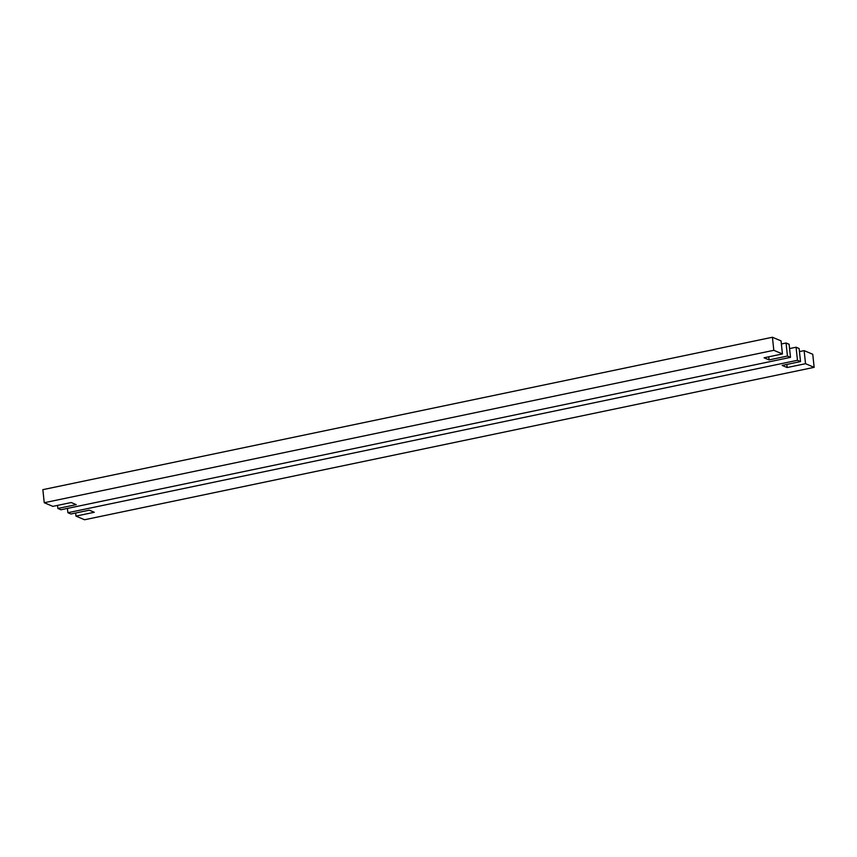 <?xml version="1.0" encoding="UTF-8"?>
<svg xmlns="http://www.w3.org/2000/svg" width="857" height="857" viewBox="0 0 857 857"><rect width="100%" height="100%" fill="white"/><g stroke="black" fill="none" stroke-linecap="round" stroke-linejoin="round"><path stroke-width="1.29" d="M768.75 356.812L769.083 359.897L764.08 357.787L782.441 353.952L781.048 340.893L772.425 337.251L773.817 350.309L44.243 502.727L52.866 506.369L71.227 502.534L76.241 504.644L57.88 508.48L57.548 505.394M781.37 343.978L786.051 343.004L787.444 356.062L769.083 359.897M786.051 343.004L789.115 344.289L790.508 357.358L787.444 356.062M44.243 502.727L42.85 489.658L772.425 337.251M782.441 353.952L773.817 350.309M57.88 508.48L60.933 509.776L790.508 357.358M799.452 351.606L804.134 350.631L805.526 363.7L787.165 367.535L786.833 364.439M787.165 367.535L782.162 365.425L800.524 361.579L799.12 348.52L796.067 347.224L797.46 360.294L67.885 512.711L70.949 513.996L89.31 510.161L94.313 512.272L75.952 516.107L84.575 519.749L814.15 367.342L805.526 363.7M800.524 361.579L797.46 360.294M75.952 516.107L75.63 513.022M804.134 350.631L812.757 354.273L814.15 367.342M789.565 348.585L796.067 347.224M67.885 512.711L67.435 508.415"/></g></svg>
